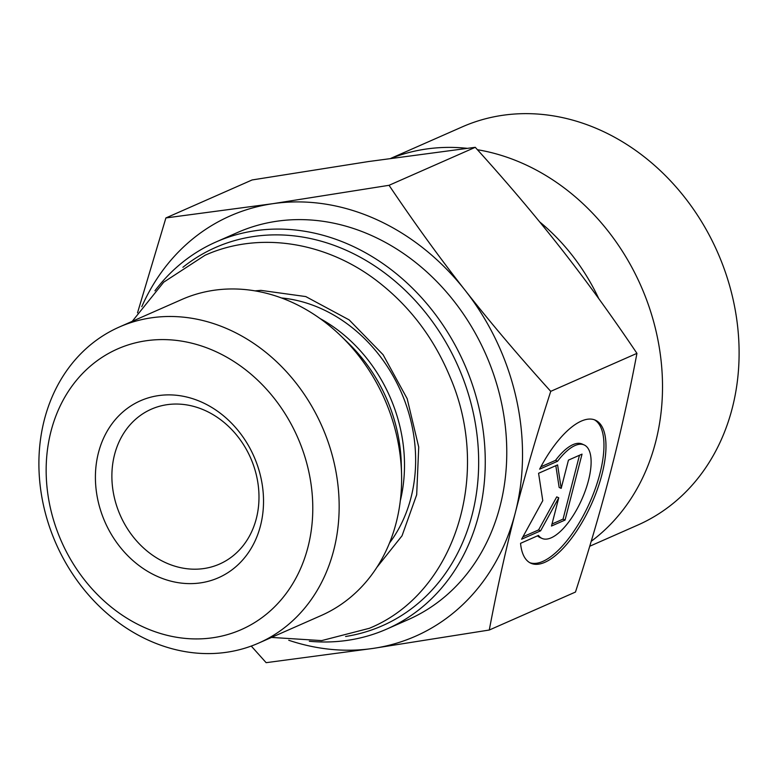<?xml version="1.0" encoding="UTF-8"?>
<svg xmlns="http://www.w3.org/2000/svg" width="778" height="778" viewBox="0 0 778 778"><rect width="100%" height="100%" fill="white"/><g stroke="black" fill="none" stroke-linecap="round" stroke-linejoin="round"><path stroke-width="1.17" d="M309.333 641.266A211.538 178.016 -113.8 0 0 347.533 640.343A211.538 178.016 -113.8 0 0 386.666 629.12A211.538 178.016 -113.8 0 0 464.272 363.754A211.538 178.016 -113.8 0 0 216.07 241.958A211.538 178.016 -113.8 0 0 154.929 290.816M182.908 267.301A206.705 173.941 66.2 0 1 458.154 366.448A206.705 173.941 66.2 0 1 345.597 636.492M386.666 629.12L408.187 619.638A211.538 178.016 -113.8 0 0 485.783 354.282A211.538 178.016 -113.8 0 0 237.591 232.476L216.07 241.958M119.384 326.993L181.858 299.472A172.706 145.33 66.2 0 1 340.647 335.697A172.706 145.33 66.2 0 1 401.555 473.928A172.706 145.33 66.2 0 1 321.129 615.554L258.666 643.085A172.706 145.33 -113.8 0 0 322.024 426.441A172.706 145.33 -113.8 0 0 119.384 326.993A172.706 145.33 -113.8 0 0 48.956 525.228A172.706 145.33 -113.8 0 0 226.709 652.256A172.706 145.33 -113.8 0 0 258.666 643.085M539.64 469.153A78.461 30.955 -65.7 0 1 595.345 420.159A78.461 30.955 -65.7 0 1 591.329 504.407A78.461 30.955 -65.7 0 1 530.868 563.233A78.461 30.955 -65.7 0 1 520.55 543.326L538.473 535.42A51.27 20.228 114.3 0 0 542.042 538.434A51.27 20.228 114.3 0 0 581.545 500.001A51.27 20.228 114.3 0 0 584.171 444.948A51.27 20.228 114.3 0 0 557.573 461.257L539.64 469.153M529.886 562.727A78.461 30.955 114.3 0 0 589.306 503.492A78.461 30.955 114.3 0 0 594.314 419.741M540.885 466.81L555.541 460.343A51.27 20.228 -65.7 0 1 582.148 444.034L584.171 444.948M557.573 461.257L555.541 460.343M542.042 538.434L540.02 537.53A51.27 20.228 -65.7 0 1 537.559 535.828M568.455 460.119L582.032 454.128L565.061 520.054L551.485 526.035L558.75 497.794L540.622 530.829L521.61 539.203L542.772 500.653L538.58 473.277L557.593 464.904L561.181 488.36L568.455 460.119M561.181 488.36L559.158 487.446L555.823 465.682M522.913 536.82L538.59 529.915L556.727 496.879L558.75 497.794M540.622 530.829L538.59 529.915M552.01 524.002L563.039 519.14L579.484 455.256M565.061 520.054L563.039 519.14M288.755 640.265A229.675 193.275 -113.8 0 0 373.002 648.424L266.134 662.671L251.255 646.061M137.521 312.814L165.909 217.937L272.777 203.69A229.675 193.275 -113.8 0 0 141.781 306.688M272.777 203.69L389.049 185.3C414.266 222.8 439.638 257.839 465.186 290.389A229.675 193.275 -113.8 0 0 272.777 203.69M465.186 290.389C490.733 322.948 519.257 356.596 550.736 391.344C536.82 434.571 525.014 475.047 515.299 512.76A229.675 193.275 -113.8 0 0 465.186 290.389M515.299 512.76C505.593 550.474 496.918 589.568 489.274 630.024L373.002 648.424A229.675 193.275 -113.8 0 0 515.299 512.76M489.274 630.024L575.477 592.048C589.393 548.811 601.209 508.345 610.915 470.632C620.63 432.908 629.305 393.824 636.939 353.358C611.732 315.849 586.349 280.819 560.802 248.26C535.254 215.701 506.741 182.052 475.251 147.314L389.049 185.3M475.251 147.314L368.393 161.561L252.111 179.951L165.909 217.937M636.939 353.358L550.736 391.344M203.904 568.543A84.617 71.206 66.2 0 1 116.807 506.313A84.617 71.206 66.2 0 1 151.321 409.189A84.617 71.206 66.2 0 1 250.594 457.911A84.617 71.206 66.2 0 1 219.561 564.05A84.617 71.206 66.2 0 1 203.904 568.543M200.559 582.878A96.705 81.379 -113.8 0 0 239.381 432.13A96.705 81.379 -113.8 0 0 98.446 452.747A96.705 81.379 -113.8 0 0 200.559 582.878M212.929 637.736A153.363 129.06 66.2 0 1 50.978 431.352A153.363 129.06 66.2 0 1 274.488 398.667A153.363 129.06 66.2 0 1 212.929 637.736M477.439 149.726A217.587 183.102 66.2 0 1 655.669 441.885A217.587 183.102 66.2 0 1 591.212 541.303M391.315 158.274A217.587 183.102 66.2 0 1 467.033 148.316M390.867 158.333L462.239 126.882A217.587 183.102 66.2 0 1 502.5 115.329A217.587 183.102 66.2 0 1 732.263 408.139A217.587 183.102 66.2 0 1 637.707 525.101L589.734 546.244M340.647 335.697L347.961 342.758A151.195 127.232 66.2 0 1 401.283 463.766L401.555 473.928M400.31 500.769A147.956 124.509 -113.8 0 0 319.991 318.503M281.49 297.964A147.956 124.509 66.2 0 1 400.962 391.655A147.956 124.509 66.2 0 1 389.477 543.044M598.778 298.655A193.022 162.427 -113.8 0 0 539.65 221.886M271.512 637.425L321.645 640.605L369.326 628.303C454.945 593.244 492.153 474.677 450.229 377.418C434.221 338.644 410.249 306.814 378.322 281.937C326.984 241.793 259.191 230.823 204.974 255.301L163.711 282.181L132.241 321.333M376.853 567.376L402.041 535.789L416.687 494.75L418.72 447.078L407.166 398.667L383.097 354.719L349.157 319.894L305.773 296.574L260.922 290.369L255.019 290.865"/></g></svg>
